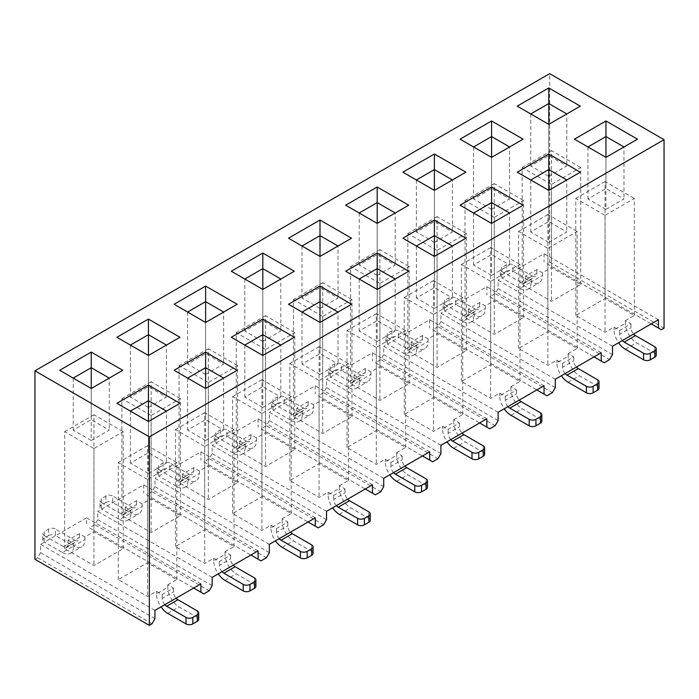 <?xml version="1.0" encoding="UTF-8"?>
<svg xmlns="http://www.w3.org/2000/svg" width="699" height="699" viewBox="0 0 699 699"><rect width="100%" height="100%" fill="white"/><g stroke="black" fill="none" stroke-linecap="round" stroke-linejoin="round"><path stroke-width="0.52" stroke-dasharray="3.5 2.62" d="M212.155 577.383L97.773 511.345L97.773 519.663L94.846 524.739L209.228 590.777M258.088 550.864L143.706 484.826L97.773 511.345M125.243 507.186L130.87 510.436L121.862 515.635L151.133 532.533L180.403 515.635L151.133 498.736L142.124 503.935L136.497 500.685L125.243 507.186L125.243 511.083A6.37 3.678 60 0 1 123.924 514.001A6.37 3.678 60 0 1 120.735 513.686L101.372 502.502L101.372 509.003A4.779 2.761 180 0 1 99.974 507.055A4.779 2.761 180 0 1 101.372 505.106L101.372 498.605A4.779 2.761 0 0 0 99.974 500.554A4.779 2.761 0 0 0 101.372 502.502M224.982 551.773L233.99 546.574L204.72 529.676L175.449 546.574L204.72 563.473L213.728 558.274L219.355 561.524L230.618 555.023L224.982 551.773L224.982 554.377L213.728 560.878A15.92 9.192 -120 0 0 218.228 573.87M269.342 544.364L154.96 478.326L154.96 486.644L152.032 491.72L266.415 557.758M315.275 517.845L200.893 451.807L154.96 478.326M182.43 474.167L188.057 477.417L179.049 482.616L208.328 499.514L237.599 482.616L208.328 465.717L199.32 470.916L193.693 467.666L182.43 474.167L182.43 478.064A6.37 3.678 60 0 1 181.111 480.982A6.37 3.678 60 0 1 177.93 480.667L158.559 469.483L158.559 475.984A4.779 2.761 180 0 1 157.161 474.036A4.779 2.761 180 0 1 158.559 472.087L158.559 465.586A4.779 2.761 0 0 0 157.161 467.535A4.779 2.761 0 0 0 158.559 469.483M282.178 518.754L291.186 513.555L261.915 496.657L232.645 513.555L261.915 530.454L270.915 525.255L276.551 528.505L287.805 522.004L282.178 518.754L282.178 521.358L270.915 527.859A15.92 9.192 -120 0 0 275.423 540.851M326.538 511.345L212.155 445.307L212.155 453.625L209.228 458.701L323.611 524.739M372.462 484.826L258.088 418.788L212.155 445.307M239.617 441.148L245.253 444.398L236.245 449.597L265.515 466.495L294.786 449.597L265.515 432.698L256.507 437.897L250.88 434.647L239.617 441.148L239.617 445.045A6.37 3.678 60 0 1 238.307 447.963A6.37 3.678 60 0 1 235.117 447.648L215.755 436.464L215.755 442.965A4.779 2.761 180 0 1 214.357 441.017A4.779 2.761 180 0 1 215.755 439.068L215.755 432.567A4.779 2.761 0 0 0 214.357 434.516A4.779 2.761 0 0 0 215.755 436.464M339.364 485.735L348.373 480.536L319.102 463.638L289.832 480.536L319.102 497.435L328.111 492.236L333.738 495.486L345 488.985L339.364 485.735L339.364 488.339L328.111 494.84A15.92 9.192 -120 0 0 332.61 507.832M383.725 478.326L269.342 412.288L269.342 420.606L266.415 425.682L380.798 491.72M429.658 451.807L315.275 385.769L269.342 412.288M296.813 408.129L302.44 411.379L293.431 416.578L322.702 433.476L351.973 416.578L322.702 399.679L313.702 404.878L308.067 401.628L296.813 408.129L296.813 412.026A6.37 3.678 60 0 1 295.494 414.944A6.37 3.678 60 0 1 292.313 414.629L272.942 403.445L272.942 409.946A4.779 2.761 180 0 1 271.544 407.998A4.779 2.761 180 0 1 272.942 406.049L272.942 399.548A4.779 2.761 0 0 0 271.544 401.497A4.779 2.761 0 0 0 272.942 403.445M396.56 452.716L405.569 447.517L376.298 430.619L347.027 447.517L376.298 464.416L385.298 459.217L390.933 462.467L402.187 455.966L396.56 452.716L396.56 455.32L385.298 461.821A15.92 9.192 -120 0 0 389.806 474.813M440.912 445.307L326.538 379.269L326.538 387.587L323.611 392.663L437.985 458.701M486.845 418.788L372.462 352.75L326.538 379.269M354 375.11L359.636 378.36L350.627 383.559L379.898 400.457L409.168 383.559L379.898 366.66L370.889 371.859L365.262 368.609L354 375.11L354 379.007A6.37 3.678 60 0 1 352.68 381.925A6.37 3.678 60 0 1 349.5 381.61L330.138 370.426L330.138 376.927A4.779 2.761 180 0 1 328.74 374.979A4.779 2.761 180 0 1 330.138 373.03L330.138 366.529A4.779 2.761 0 0 0 328.74 368.478A4.779 2.761 0 0 0 330.138 370.426M453.747 419.697L462.755 414.498L433.485 397.6L404.214 414.498L433.485 431.397L442.493 426.198L448.12 429.448L459.383 422.947L453.747 419.697L453.747 422.301L442.493 428.802A15.92 9.192 -120 0 0 446.993 441.794M498.107 412.288L383.725 346.25L383.725 354.568L380.798 359.644L495.18 425.682M544.04 385.769L429.658 319.731L383.725 346.25M411.195 342.091L416.822 345.341L407.814 350.54L437.085 367.438L466.355 350.54L437.085 333.641L428.085 338.84L422.449 335.59L411.195 342.091L411.195 345.988A6.37 3.678 60 0 1 409.876 348.906A6.37 3.678 60 0 1 406.687 348.591L387.325 337.416L387.325 343.908A4.779 2.761 180 0 1 385.927 341.96A4.779 2.761 180 0 1 387.325 340.011L387.325 333.51A4.779 2.761 0 0 0 385.927 335.459A4.779 2.761 0 0 0 387.325 337.416M510.943 386.678L519.951 381.479L490.672 364.581L461.401 381.479L490.672 398.378L499.68 393.179L505.307 396.429L516.57 389.928L510.943 386.678L510.943 389.282L499.68 395.783A15.92 9.192 -120 0 0 504.189 408.775M555.294 379.269L440.912 313.231L440.912 321.549L437.985 326.625L552.367 392.663M601.227 352.75L486.845 286.712L440.912 313.231M468.382 309.072L474.018 312.322L465.01 317.521L494.28 334.419L523.551 317.521L494.28 300.622L485.272 305.821L479.645 302.571L468.382 309.072L468.382 312.969A6.37 3.678 60 0 1 467.063 315.887A6.37 3.678 60 0 1 463.883 315.572L444.52 304.397L444.52 310.889A4.779 2.761 180 0 1 443.122 308.941A4.779 2.761 180 0 1 444.52 306.992L444.52 300.491A4.779 2.761 0 0 0 443.122 302.44A4.779 2.761 0 0 0 444.52 304.397M568.13 353.659L577.138 348.46L547.867 331.562L518.597 348.46L547.867 365.359L556.876 360.16L562.503 363.41L573.757 356.909L568.13 353.659L568.13 356.263L556.876 362.764A15.92 9.192 -120 0 0 561.376 375.756M625.325 320.64L634.325 315.441L605.054 298.543L575.784 315.441L605.054 332.34L614.063 327.141L619.69 330.391L630.952 323.89L625.325 320.64L625.325 323.244L614.063 329.745A15.92 9.192 -120 0 0 618.571 342.737M525.578 276.053L531.205 279.303L522.197 284.502L551.467 301.4L580.738 284.502L551.467 267.603L542.459 272.802L536.832 269.552L525.578 276.053L525.578 279.95A6.37 3.678 60 0 1 524.259 282.868A6.37 3.678 60 0 1 521.07 282.553L501.707 271.378L501.707 277.87A4.779 2.761 180 0 1 500.309 275.922A4.779 2.761 180 0 1 501.707 273.973L501.707 267.472A4.779 2.761 0 0 0 500.309 269.421A4.779 2.761 0 0 0 501.707 271.378M612.49 346.25L498.107 280.212L498.107 288.53L495.18 293.606L609.563 359.644M658.423 319.731L544.04 253.693L498.107 280.212M375.389 494.84L261.015 428.802L266.415 425.682M261.015 428.802L365.262 488.985M258.088 418.788L258.088 427.106M318.202 527.859L203.82 461.821L209.228 458.701M203.82 461.821L308.067 522.004M200.893 451.807L200.893 460.125M261.015 560.878L146.633 494.84L152.032 491.72M146.633 494.84L250.88 555.023M143.706 484.826L143.706 493.144M203.82 593.897L89.437 527.859L94.846 524.739M89.437 527.859L193.684 588.042M200.893 583.883L86.51 517.845L86.51 526.164M86.51 517.845L40.577 544.364L40.577 552.682L37.65 557.758L152.032 623.788M34.95 559.314L37.65 557.758M661.35 329.745L546.967 263.706L549.667 262.142L549.667 73.648M546.967 263.706L651.215 323.89M544.04 253.693L544.04 262.011M604.154 362.764L489.772 296.726L495.18 293.606M489.772 296.726L594.028 356.909M486.845 286.712L486.845 295.03M546.967 395.783L432.585 329.745L437.985 326.625M432.585 329.745L536.832 389.928M429.658 319.731L429.658 328.049M489.772 428.802L375.389 362.764L380.798 359.644M375.389 362.764L479.645 422.947M372.462 352.75L372.462 361.068M432.585 461.821L318.202 395.783L323.611 392.663M318.202 395.783L422.449 455.966M315.275 385.769L315.275 394.087M664.05 328.181L549.667 262.142M154.96 610.402L40.577 544.364M167.795 584.792L176.803 579.593L147.533 562.695L118.262 579.593L147.533 596.492L156.541 591.293L162.168 594.543L173.422 588.042L167.795 584.792L167.795 587.396L156.541 593.897A15.92 9.192 -120 0 0 161.041 606.889M68.048 540.205L73.675 543.455L64.675 548.654L93.946 565.552L123.216 548.654L93.946 531.756L84.937 536.954L79.31 533.704L68.048 540.205L68.048 544.102A6.37 3.678 60 0 1 66.728 547.02A6.37 3.678 60 0 1 63.548 546.705L44.186 535.521L44.186 542.022A4.779 2.761 180 0 1 42.779 540.074A4.779 2.761 180 0 1 44.186 538.125L44.186 531.624A4.779 2.761 0 0 0 42.779 533.573A4.779 2.761 0 0 0 44.186 535.521M612.49 354.568L498.107 288.53M580.738 284.502L580.738 167.507L551.467 184.405L551.467 301.4M551.467 267.603L551.467 150.608L580.738 167.507M522.197 284.502L522.197 167.507L551.467 184.405M548.767 176.349L566.784 165.943L548.767 155.545L530.751 165.943L548.767 176.349L548.767 124.343L548.767 155.545M551.467 150.608L522.197 167.507M531.205 279.303L531.205 281.907L512.97 271.378L512.97 264.877A4.779 2.761 0 0 0 506.216 264.877L501.707 267.472M542.459 272.802L542.459 275.406A15.92 9.192 60 0 1 539.165 282.693A15.92 9.192 60 0 1 531.205 281.907L542.459 275.406M634.325 315.441L634.325 198.446L605.054 215.344L605.054 332.34M605.054 298.543L605.054 181.548L634.325 198.446M614.063 327.141L614.063 329.745M575.784 315.441L575.784 198.446L605.054 215.344M605.954 209.368L623.971 198.962L605.954 188.564L587.946 198.962L605.954 209.368L605.954 157.362L605.954 188.564M605.054 181.548L575.784 198.446M517.243 106.143L548.767 124.343L566.784 113.946L566.784 165.943M530.751 113.946L530.751 165.943M574.438 139.162L605.954 157.362L623.971 146.965L623.971 198.962M587.946 146.965L587.946 198.962M521.07 282.553L532.332 276.053L512.97 264.877M532.332 276.053A6.37 3.678 -120 0 0 535.513 276.367A6.37 3.678 -120 0 0 536.832 273.458L525.578 279.95M536.832 269.552L536.832 273.458M519.951 288.407A15.92 9.192 -120 0 0 527.911 289.194A15.92 9.192 -120 0 0 531.205 281.907L519.951 288.407L501.707 277.87M506.216 264.877L506.216 271.378L501.707 273.973M506.216 271.378A4.779 2.761 180 0 1 512.97 271.378M654.814 346.774L654.814 353.275L636.579 342.746A15.92 9.192 60 0 1 625.325 323.244M630.952 323.89L630.952 327.796A6.37 3.678 -120 0 0 633.6 334.061M622.346 340.562A6.37 3.678 60 0 1 619.69 334.288L630.952 327.796M619.69 330.391L619.69 334.288M654.814 353.275A4.779 2.761 180 0 1 656.221 355.223M523.551 317.521L523.551 200.526L494.28 217.424L494.28 334.419M494.28 300.622L494.28 183.627L523.551 200.526M465.01 317.521L465.01 200.526L494.28 217.424M491.58 209.368L509.588 198.962L491.58 188.564L473.564 198.962L491.58 209.368L491.58 157.362L491.58 188.564M494.28 183.627L465.01 200.526M474.018 312.322L474.018 314.926L455.774 304.397L455.774 297.896A4.779 2.761 0 0 0 449.02 297.896L444.52 300.491M485.272 305.821L485.272 308.425A15.92 9.192 60 0 1 481.978 315.712A15.92 9.192 60 0 1 474.018 314.926L485.272 308.425M466.355 350.54L466.355 233.545L437.085 250.443L437.085 367.438M437.085 333.641L437.085 216.646L466.355 233.545M407.814 350.54L407.814 233.545L437.085 250.443M434.385 242.387L452.402 231.981L434.385 221.583L416.377 231.981L434.385 242.387L434.385 190.381L434.385 221.583M437.085 216.646L407.814 233.545M416.822 345.341L416.822 347.945L398.587 337.416L398.587 330.915A4.779 2.761 0 0 0 391.833 330.915L387.325 333.51M428.085 338.84L428.085 341.444A15.92 9.192 60 0 1 424.782 348.731A15.92 9.192 60 0 1 416.822 347.945L428.085 341.444M409.168 383.559L409.168 266.564L379.898 283.462L379.898 400.457M379.898 366.66L379.898 249.665L409.168 266.564M350.627 383.559L350.627 266.564L379.898 283.462M377.198 275.406L395.206 265L377.198 254.602L359.181 265L377.198 275.406L377.198 223.4L377.198 254.602M379.898 249.665L350.627 266.564M359.636 378.36L359.636 380.964L341.392 370.435L341.392 363.934A4.779 2.761 0 0 0 334.638 363.934L330.138 366.529M370.889 371.859L370.889 374.463A15.92 9.192 60 0 1 367.595 381.75A15.92 9.192 60 0 1 359.636 380.964L370.889 374.463M351.973 416.578L351.973 299.583L322.702 316.481L322.702 433.476M322.702 399.679L322.702 282.684L351.973 299.583M293.431 416.578L293.431 299.583L322.702 316.481M320.002 308.425L338.019 298.019L320.002 287.621L301.994 298.019L320.002 308.425L320.002 256.419L320.002 287.621M322.702 282.684L293.431 299.583M302.44 411.379L302.44 413.983L284.205 403.445L284.205 396.953A4.779 2.761 0 0 0 277.451 396.953L272.942 399.548M313.702 404.878L313.702 407.482A15.92 9.192 60 0 1 310.4 414.769A15.92 9.192 60 0 1 302.44 413.983L313.702 407.482M294.786 449.597L294.786 332.602L265.515 349.5L265.515 466.495M265.515 432.698L265.515 315.703L294.786 332.602M236.245 449.597L236.245 332.602L265.515 349.5M262.815 341.444L280.823 331.038L262.815 320.64L244.799 331.038L262.815 341.444L262.815 289.438L262.815 320.64M265.515 315.703L236.245 332.602M245.253 444.398L245.253 447.002L227.009 436.464L227.009 429.972A4.779 2.761 0 0 0 220.255 429.972L215.755 432.567M256.507 437.897L256.507 440.501A15.92 9.192 60 0 1 253.213 447.788A15.92 9.192 60 0 1 245.253 447.002L256.507 440.501M237.599 482.616L237.599 365.621L208.328 382.519L208.328 499.514M208.328 465.717L208.328 348.722L237.599 365.621M179.049 482.616L179.049 365.621L208.328 382.519M205.62 374.454L223.636 364.057L205.62 353.659L187.612 364.057L205.62 374.454L205.62 322.457L205.62 353.659M208.328 348.722L179.049 365.621M188.057 477.417L188.057 480.021L169.822 469.483L169.822 462.991A4.779 2.761 0 0 0 163.068 462.991L158.559 465.586M199.32 470.916L199.32 473.52A15.92 9.192 60 0 1 196.017 480.807A15.92 9.192 60 0 1 188.057 480.021L199.32 473.52M180.403 515.635L180.403 398.64L151.133 415.538L151.133 532.533M151.133 498.736L151.133 381.741L180.403 398.64M121.862 515.635L121.862 398.64L151.133 415.538M148.433 407.473L166.441 397.076L148.433 386.678L130.416 397.076L148.433 407.473L148.433 355.476L148.433 386.678M151.133 381.741L121.862 398.64M130.87 510.436L130.87 513.04L112.626 502.502L112.626 496.01A4.779 2.761 0 0 0 105.872 496.01L101.372 498.605M142.124 503.935L142.124 506.539A15.92 9.192 60 0 1 138.83 513.826A15.92 9.192 60 0 1 130.87 513.04L142.124 506.539M123.216 548.654L123.216 431.659L93.946 448.557L93.946 565.552M93.946 531.756L93.946 414.76L123.216 431.659M64.675 548.654L64.675 431.659L93.946 448.557M91.237 440.492L109.254 430.095L91.237 419.697L73.229 430.095L91.237 440.492L91.237 388.495L91.237 419.697M93.946 414.76L64.675 431.659M73.675 543.455L73.675 546.059L55.439 535.521L55.439 529.029A4.779 2.761 0 0 0 48.685 529.029L44.186 531.624M84.937 536.954L84.937 539.558A15.92 9.192 60 0 1 81.634 546.845A15.92 9.192 60 0 1 73.675 546.059L84.937 539.558M577.138 348.46L577.138 231.465L547.867 248.363L547.867 365.359M547.867 331.562L547.867 214.567L577.138 231.465M556.876 360.16L556.876 362.764M518.597 348.46L518.597 231.465L547.867 248.363M548.767 242.387L566.784 231.981L548.767 221.583L530.751 231.981L548.767 242.387L548.767 190.381L548.767 221.583M547.867 214.567L518.597 231.465M519.951 381.479L519.951 264.484L490.672 281.382L490.672 398.378M490.672 364.581L490.672 247.586L519.951 264.484M499.68 393.179L499.68 395.783M461.401 381.479L461.401 264.484L490.672 281.382M491.58 275.406L509.588 265L491.58 254.602L473.564 265L491.58 275.406L491.58 223.4L491.58 254.602M490.672 247.586L461.401 264.484M462.755 414.498L462.755 297.503L433.485 314.401L433.485 431.397M433.485 397.6L433.485 280.605L462.755 297.503M442.493 426.198L442.493 428.802M404.214 414.498L404.214 297.503L433.485 314.401M434.385 308.425L452.402 298.019L434.385 287.621L416.377 298.019L434.385 308.425L434.385 256.419L434.385 287.621M433.485 280.605L404.214 297.503M405.569 447.517L405.569 330.522L376.298 347.42L376.298 464.416M376.298 430.619L376.298 313.624L405.569 330.522M385.298 459.217L385.298 461.821M347.027 447.517L347.027 330.522L376.298 347.42M377.198 341.444L395.206 331.038L377.198 320.64L359.181 331.038L377.198 341.444L377.198 289.438L377.198 320.64M376.298 313.624L347.027 330.522M348.373 480.536L348.373 363.541L319.102 380.439L319.102 497.435M319.102 463.638L319.102 346.643L348.373 363.541M328.111 492.236L328.111 494.84M289.832 480.536L289.832 363.541L319.102 380.439M320.002 374.454L338.019 364.057L320.002 353.659L301.994 364.057L320.002 374.454L320.002 322.457L320.002 353.659M319.102 346.643L289.832 363.541M291.186 513.555L291.186 396.56L261.915 413.459L261.915 530.454M261.915 496.657L261.915 379.662L291.186 396.56M270.915 525.255L270.915 527.859M232.645 513.555L232.645 396.56L261.915 413.459M262.815 407.473L280.823 397.076L262.815 386.678L244.799 397.076L262.815 407.473L262.815 355.476L262.815 386.678M261.915 379.662L232.645 396.56M233.99 546.574L233.99 429.579L204.72 446.478L204.72 563.473M204.72 529.676L204.72 412.681L233.99 429.579M213.728 558.274L213.728 560.878M175.449 546.574L175.449 429.579L204.72 446.478M205.62 440.492L223.636 430.095L205.62 419.697L187.612 430.095L205.62 440.492L205.62 388.495L205.62 419.697M204.72 412.681L175.449 429.579M176.803 579.593L176.803 462.598L147.533 479.497L147.533 596.492M147.533 562.695L147.533 445.7L176.803 462.598M156.541 591.293L156.541 593.897M118.262 579.593L118.262 462.598L147.533 479.497M148.433 473.511L166.441 463.114L148.433 452.716L130.416 463.114L148.433 473.511L148.433 421.514L148.433 452.716M147.533 445.7L118.262 462.598M460.056 139.162L491.58 157.362L509.588 146.965L509.588 198.962M473.564 146.965L473.564 198.962M402.86 172.181L434.385 190.381L452.402 179.984L452.402 231.981M416.377 179.984L416.377 231.981M345.673 205.2L377.198 223.4L395.206 213.003L395.206 265M359.181 213.003L359.181 265M288.477 238.219L320.002 256.419L338.019 246.022L338.019 298.019M301.994 246.022L301.994 298.019M231.29 271.238L262.815 289.438L280.823 279.041L280.823 331.038M244.799 279.041L244.799 331.038M174.103 304.257L205.62 322.457L223.636 312.06L223.636 364.057M187.612 312.06L187.612 364.057M116.908 337.276L148.433 355.476L166.441 345.079L166.441 397.076M130.416 345.079L130.416 397.076M59.721 370.295L91.237 388.495L109.254 378.098L109.254 430.095M73.229 378.098L73.229 430.095M517.243 172.181L548.767 190.381L566.784 179.984L566.784 231.981M530.751 179.984L530.751 231.981M460.056 205.2L491.58 223.4L509.588 213.003L509.588 265M473.564 213.003L473.564 265M402.86 238.219L434.385 256.419L452.402 246.022L452.402 298.019M416.377 246.022L416.377 298.019M345.673 271.238L377.198 289.438L395.206 279.041L395.206 331.038M359.181 279.041L359.181 331.038M288.477 304.257L320.002 322.457L338.019 312.06L338.019 364.057M301.994 312.06L301.994 364.057M231.29 337.276L262.815 355.476L280.823 345.079L280.823 397.076M244.799 345.079L244.799 397.076M174.103 370.295L205.62 388.495L223.636 378.098L223.636 430.095M187.612 378.098L187.612 430.095M116.908 403.314L148.433 421.514L166.441 411.117L166.441 463.114M130.416 411.117L130.416 463.114M463.883 315.572L475.137 309.072L455.774 297.896M475.137 309.072A6.37 3.678 -120 0 0 478.326 309.386A6.37 3.678 -120 0 0 479.645 306.477L468.382 312.969M479.645 302.571L479.645 306.477M462.755 321.426A15.92 9.192 -120 0 0 470.715 322.213A15.92 9.192 -120 0 0 474.018 314.926L462.755 321.426L444.52 310.889M449.02 297.896L449.02 304.397L444.52 306.992M449.02 304.397A4.779 2.761 180 0 1 455.774 304.397M406.687 348.591L417.95 342.091L398.587 330.915M417.95 342.091A6.37 3.678 -120 0 0 421.13 342.405A6.37 3.678 -120 0 0 422.449 339.496L411.195 345.988M422.449 335.59L422.449 339.496M405.569 354.445A15.92 9.192 -120 0 0 413.528 355.232A15.92 9.192 -120 0 0 416.822 347.945L405.569 354.445L387.325 343.908M391.833 330.915L391.833 337.416L387.325 340.011M391.833 337.416A4.779 2.761 180 0 1 398.587 337.416M349.5 381.61L360.754 375.11L341.392 363.934M360.754 375.11A6.37 3.678 -120 0 0 363.943 375.424A6.37 3.678 -120 0 0 365.262 372.515L354 379.007M365.262 368.609L365.262 372.515M348.373 387.464A15.92 9.192 -120 0 0 356.333 388.251A15.92 9.192 -120 0 0 359.636 380.964L348.373 387.464L330.138 376.927M334.638 363.934L334.638 370.435L330.138 373.03M334.638 370.435A4.779 2.761 180 0 1 341.392 370.435M292.313 414.629L303.567 408.129L284.205 396.953M303.567 408.129A6.37 3.678 -120 0 0 306.747 408.443A6.37 3.678 -120 0 0 308.067 405.534L296.813 412.026M308.067 401.628L308.067 405.534M291.186 420.475A15.92 9.192 -120 0 0 299.146 421.27A15.92 9.192 -120 0 0 302.44 413.983L291.186 420.475L272.942 409.946M277.451 396.953L277.451 403.445L272.942 406.049M277.451 403.445A4.779 2.761 180 0 1 284.205 403.445M235.117 447.648L246.38 441.148L227.009 429.972M246.38 441.148A6.37 3.678 -120 0 0 249.56 441.462A6.37 3.678 -120 0 0 250.88 438.544L239.617 445.045M250.88 434.647L250.88 438.544M233.99 453.494A15.92 9.192 -120 0 0 241.95 454.289A15.92 9.192 -120 0 0 245.253 447.002L233.99 453.494L215.755 442.965M220.255 429.972L220.255 436.464L215.755 439.068M220.255 436.464A4.779 2.761 180 0 1 227.009 436.464M177.93 480.667L189.184 474.167L169.822 462.991M189.184 474.167A6.37 3.678 -120 0 0 192.374 474.481A6.37 3.678 -120 0 0 193.693 471.563L182.43 478.064M193.693 467.666L193.693 471.563M176.803 486.513A15.92 9.192 -120 0 0 184.763 487.308A15.92 9.192 -120 0 0 188.057 480.021L176.803 486.513L158.559 475.984M163.068 462.991L163.068 469.483L158.559 472.087M163.068 469.483A4.779 2.761 180 0 1 169.822 469.483M120.735 513.686L131.997 507.186L112.626 496.01M131.997 507.186A6.37 3.678 -120 0 0 135.178 507.5A6.37 3.678 -120 0 0 136.497 504.582L125.243 511.083M136.497 500.685L136.497 504.582M119.608 519.532A15.92 9.192 -120 0 0 127.568 520.327A15.92 9.192 -120 0 0 130.87 513.04L119.608 519.532L101.372 509.003M105.872 496.01L105.872 502.502L101.372 505.106M105.872 502.502A4.779 2.761 180 0 1 112.626 502.502M63.548 546.705L74.802 540.205L55.439 529.029M74.802 540.205A6.37 3.678 -120 0 0 77.991 540.519A6.37 3.678 -120 0 0 79.31 537.601L68.048 544.102M79.31 533.704L79.31 537.601M62.421 552.551A15.92 9.192 -120 0 0 70.381 553.346A15.92 9.192 -120 0 0 73.675 546.059L62.421 552.551L44.186 542.022M48.685 529.029L48.685 535.521L44.186 538.125M48.685 535.521A4.779 2.761 180 0 1 55.439 535.521M597.628 379.793L597.628 386.294L579.392 375.756A15.92 9.192 60 0 1 568.13 356.263M573.757 356.909L573.757 360.815A6.37 3.678 -120 0 0 576.413 367.08M565.15 373.581A6.37 3.678 60 0 1 562.503 367.307L573.757 360.815M562.503 363.41L562.503 367.307M597.628 386.294A4.779 2.761 180 0 1 599.026 388.242M540.441 412.812L540.441 419.313L522.197 408.775A15.92 9.192 60 0 1 510.943 389.282M516.57 389.928L516.57 393.834A6.37 3.678 -120 0 0 519.217 400.099M507.963 406.6A6.37 3.678 60 0 1 505.307 400.326L516.57 393.834M505.307 396.429L505.307 400.326M540.441 419.313A4.779 2.761 180 0 1 541.839 421.261M483.245 445.831L483.245 452.332L465.01 441.794A15.92 9.192 60 0 1 453.747 422.301M459.383 422.947L459.383 426.844A6.37 3.678 -120 0 0 462.03 433.118M450.768 439.619A6.37 3.678 60 0 1 448.12 433.345L459.383 426.844M448.12 429.448L448.12 433.345M483.245 452.332A4.779 2.761 180 0 1 484.643 454.28M426.058 478.85L426.058 485.351L407.814 474.813A15.92 9.192 60 0 1 396.56 455.32M402.187 455.966L402.187 459.863A6.37 3.678 -120 0 0 404.835 466.137M393.581 472.638A6.37 3.678 60 0 1 390.933 466.364L402.187 459.863M390.933 462.467L390.933 466.364M426.058 485.351A4.779 2.761 180 0 1 427.456 487.299M368.862 511.869L368.862 518.37L350.627 507.832A15.92 9.192 60 0 1 339.364 488.339M345 488.985L345 492.882A6.37 3.678 -120 0 0 347.648 499.156M336.385 505.657A6.37 3.678 60 0 1 333.738 499.383L345 492.882M333.738 495.486L333.738 499.383M368.862 518.37A4.779 2.761 180 0 1 370.26 520.318M311.675 544.888L311.675 551.389L293.431 540.851A15.92 9.192 60 0 1 282.178 521.358M287.805 522.004L287.805 525.901A6.37 3.678 -120 0 0 290.452 532.175M279.198 538.676A6.37 3.678 60 0 1 276.551 532.402L287.805 525.901M276.551 528.505L276.551 532.402M311.675 551.389A4.779 2.761 180 0 1 313.073 553.337M254.48 577.907L254.48 584.408L236.245 573.87A15.92 9.192 60 0 1 224.982 554.377M230.618 555.023L230.618 558.92A6.37 3.678 -120 0 0 233.265 565.194M222.011 571.695A6.37 3.678 60 0 1 219.355 565.421L230.618 558.92M219.355 561.524L219.355 565.421M254.48 584.408A4.779 2.761 180 0 1 255.878 586.356M197.293 610.926L197.293 617.418L179.049 606.889A15.92 9.192 60 0 1 167.795 587.396M173.422 588.042L173.422 591.939A6.37 3.678 -120 0 0 176.078 598.213M164.815 604.714A6.37 3.678 60 0 1 162.168 598.44L173.422 591.939M162.168 594.543L162.168 598.44M197.293 617.418A4.779 2.761 180 0 1 198.691 619.375M509.588 213.003L523.097 205.2M166.441 411.117L179.958 403.314M452.402 246.022L465.91 238.219M280.823 345.079L294.331 337.276M395.206 279.041L408.714 271.238M338.019 312.06L351.527 304.257M623.971 146.965L637.479 139.162M566.784 179.984L580.292 172.181M223.636 378.098L237.144 370.295M109.254 378.098L122.762 370.295M338.019 246.022L351.527 238.219M566.784 113.946L580.292 106.143M509.588 146.965L523.097 139.162M223.636 312.06L237.144 304.257M452.402 179.984L465.91 172.181M166.441 345.079L179.958 337.276M280.823 279.041L294.331 271.238M395.206 213.003L408.714 205.2M154.96 618.72L40.577 552.682M555.294 387.587L440.912 321.549M498.107 420.606L383.725 354.568M440.912 453.625L326.538 387.587M383.725 486.644L269.342 420.606M326.538 519.663L212.155 453.625M269.342 552.682L154.96 486.644M212.155 585.701L97.773 519.663M625.325 349.238L636.579 342.746M568.13 382.257L579.392 375.756M510.943 415.276L522.197 408.775M453.747 448.295L465.01 441.794M396.56 481.314L407.814 474.813M339.364 514.333L350.627 507.832M282.178 547.352L293.431 540.851M224.982 580.371L236.245 573.87M167.795 613.39L179.049 606.889M123.924 514.001L135.178 507.5M238.307 447.963L249.56 441.462M524.259 282.868L535.513 276.367M467.063 315.887L478.326 309.386M409.876 348.906L421.13 342.405M66.728 547.02L77.991 540.519M352.68 381.925L363.943 375.424M181.111 480.982L192.374 474.481M295.494 414.944L306.747 408.443M413.528 355.232L424.782 348.731M241.95 454.289L253.213 447.788M356.333 388.251L367.595 381.75M70.381 553.346L81.634 546.845M184.763 487.308L196.017 480.807M470.715 322.213L481.978 315.712M299.146 421.27L310.4 414.769M527.911 289.194L539.165 282.693M127.568 520.327L138.83 513.826M271.544 407.998L271.544 401.497M443.122 308.941L443.122 302.44M214.357 441.017L214.357 434.516M157.161 474.036L157.161 467.535M42.779 540.074L42.779 533.573M385.927 341.96L385.927 335.459M99.974 507.055L99.974 500.554M328.74 374.979L328.74 368.478M500.309 275.922L500.309 269.421"/><path stroke-width="1.05" d="M149.333 436.858L149.333 625.352L152.032 623.788L154.96 618.72L154.96 610.402L200.893 583.883L200.893 592.202L203.82 593.897L209.228 590.777L212.155 585.701L212.155 577.383L258.088 550.864L258.088 559.183L261.015 560.878L266.415 557.758L269.342 552.682L269.342 544.364L315.275 517.845L315.275 526.164L318.202 527.859L323.611 524.739L326.538 519.663L326.538 511.345L372.462 484.826L372.462 493.144L375.389 494.84L380.798 491.72L383.725 486.644L383.725 478.326L429.658 451.807L429.658 460.125L432.585 461.821L437.985 458.701L440.912 453.625L440.912 445.307L486.845 418.788L486.845 427.106L489.772 428.802L495.18 425.682L498.107 420.606L498.107 412.288L544.04 385.769L544.04 394.087L546.967 395.783L552.367 392.663L555.294 387.587L555.294 379.269L601.227 352.75L601.227 361.068L604.154 362.764L609.563 359.644L612.49 354.568L612.49 346.25L658.423 319.731L658.423 328.049L661.35 329.745L664.05 328.181L664.05 139.686L149.333 436.858L34.95 370.82L549.667 73.648L664.05 139.686M320.002 322.457L288.477 304.257L320.002 286.057L351.527 304.257L320.002 322.457L320.002 301.662L301.994 312.06M205.62 388.495L174.103 370.295L205.62 352.095L237.144 370.295L205.62 388.495L205.62 367.7L187.612 378.098M262.815 355.476L231.29 337.276L262.815 319.076L294.331 337.276L262.815 355.476L262.815 334.681L244.799 345.079M491.58 223.4L460.056 205.2L491.58 187L523.097 205.2L491.58 223.4L491.58 202.605L473.564 213.003M434.385 256.419L402.86 238.219L434.385 220.019L465.91 238.219L434.385 256.419L434.385 235.624L416.377 246.022M148.433 421.514L116.908 403.314L148.433 385.114L179.958 403.314L148.433 421.514L148.433 400.719L130.416 411.117M605.954 157.362L574.438 139.162L605.954 120.971L637.479 139.162L605.954 157.362L605.954 136.567L587.946 146.965M548.767 190.381L517.243 172.181L548.767 153.99L580.292 172.181L548.767 190.381L548.767 169.586L530.751 179.984M377.198 289.438L345.673 271.238L377.198 253.038L408.714 271.238L377.198 289.438L377.198 268.643L359.181 279.041M434.385 190.381L402.86 172.181L434.385 153.99L465.91 172.181L434.385 190.381L434.385 169.586L416.377 179.984M491.58 157.362L460.056 139.162L491.58 120.971L523.097 139.162L491.58 157.362L491.58 136.567L473.564 146.965M91.237 388.495L59.721 370.295L91.237 352.095L122.762 370.295L91.237 388.495L91.237 367.7L73.229 378.098M262.815 289.438L231.29 271.238L262.815 253.038L294.331 271.238L262.815 289.438L262.815 268.643L244.799 279.041M205.62 322.457L174.103 304.257L205.62 286.057L237.144 304.257L205.62 322.457L205.62 301.662L187.612 312.06M548.767 124.343L517.243 106.143L548.767 87.952L580.292 106.143L548.767 124.343L548.767 103.548L530.751 113.946M148.433 355.476L116.908 337.276L148.433 319.076L179.958 337.276L148.433 355.476L148.433 334.681L130.416 345.079M320.002 256.419L288.477 238.219L320.002 220.019L351.527 238.219L320.002 256.419L320.002 235.624L301.994 246.022M377.198 223.4L345.673 205.2L377.198 187L408.714 205.2L377.198 223.4L377.198 202.605L359.181 213.003M149.333 625.352L34.95 559.314L34.95 370.82M651.215 323.89L658.423 328.049M594.028 356.909L601.227 361.068M566.784 113.946L548.767 103.548L548.767 87.952M623.971 146.965L605.954 136.567L605.954 120.971M633.6 334.061A6.37 3.678 -120 0 0 635.452 335.59L654.814 346.774A4.779 2.761 0 0 1 656.221 348.722A4.779 2.761 0 0 1 654.814 350.671L650.315 353.275L650.315 359.775L654.814 357.172L654.814 350.671M650.315 359.775A4.779 2.761 180 0 1 643.561 359.775L625.325 349.238A15.92 9.192 -120 0 1 618.571 342.737M635.452 335.59L624.198 342.091L643.561 353.275A4.779 2.761 0 0 0 650.315 353.275M624.198 342.091A6.37 3.678 60 0 1 622.346 340.562M656.221 348.722L656.221 355.223A4.779 2.761 180 0 1 654.814 357.172M509.588 146.965L491.58 136.567L491.58 120.971M452.402 179.984L434.385 169.586L434.385 153.99M395.206 213.003L377.198 202.605L377.198 187M338.019 246.022L320.002 235.624L320.002 220.019M280.823 279.041L262.815 268.643L262.815 253.038M223.636 312.06L205.62 301.662L205.62 286.057M166.441 345.079L148.433 334.681L148.433 319.076M109.254 378.098L91.237 367.7L91.237 352.095M566.784 179.984L548.767 169.586L548.767 153.99M509.588 213.003L491.58 202.605L491.58 187M452.402 246.022L434.385 235.624L434.385 220.019M395.206 279.041L377.198 268.643L377.198 253.038M338.019 312.06L320.002 301.662L320.002 286.057M280.823 345.079L262.815 334.681L262.815 319.076M223.636 378.098L205.62 367.7L205.62 352.095M166.441 411.117L148.433 400.719L148.433 385.114M576.413 367.08A6.37 3.678 -120 0 0 578.265 368.609L597.628 379.793A4.779 2.761 0 0 1 599.026 381.741A4.779 2.761 0 0 1 597.628 383.69L593.128 386.294L593.128 392.786L597.628 390.191L597.628 383.69M593.128 392.786A4.779 2.761 180 0 1 586.374 392.786L568.13 382.257A15.92 9.192 -120 0 1 561.376 375.756M578.265 368.609L567.003 375.11L586.374 386.294A4.779 2.761 0 0 0 593.128 386.294M567.003 375.11A6.37 3.678 60 0 1 565.15 373.581M599.026 381.741L599.026 388.242A4.779 2.761 180 0 1 597.628 390.191M519.217 400.099A6.37 3.678 -120 0 0 521.07 401.628L540.441 412.812A4.779 2.761 0 0 1 541.839 414.76A4.779 2.761 0 0 1 540.441 416.709L535.932 419.313L535.932 425.805L540.441 423.21L540.441 416.709M535.932 425.805A4.779 2.761 180 0 1 529.178 425.805L510.943 415.276A15.92 9.192 -120 0 1 504.189 408.775M521.07 401.628L509.816 408.129L529.178 419.313A4.779 2.761 0 0 0 535.932 419.313M509.816 408.129A6.37 3.678 60 0 1 507.963 406.6M541.839 414.76L541.839 421.261A4.779 2.761 180 0 1 540.441 423.21M462.03 433.118A6.37 3.678 -120 0 0 463.883 434.647L483.245 445.831A4.779 2.761 0 0 1 484.643 447.779A4.779 2.761 0 0 1 483.245 449.728L478.745 452.332L478.745 458.824L483.245 456.229L483.245 449.728M478.745 458.824A4.779 2.761 180 0 1 471.991 458.824L453.747 448.295A15.92 9.192 -120 0 1 446.993 441.794M463.883 434.647L452.62 441.148L471.991 452.332A4.779 2.761 0 0 0 478.745 452.332M452.62 441.148A6.37 3.678 60 0 1 450.768 439.619M484.643 447.779L484.643 454.28A4.779 2.761 180 0 1 483.245 456.229M404.835 466.137A6.37 3.678 -120 0 0 406.687 467.666L426.058 478.85A4.779 2.761 0 0 1 427.456 480.798A4.779 2.761 0 0 1 426.058 482.747L421.549 485.351L421.549 491.843L426.058 489.248L426.058 482.747M421.549 491.843A4.779 2.761 180 0 1 414.795 491.843L396.56 481.314A15.92 9.192 -120 0 1 389.806 474.813M406.687 467.666L395.433 474.167L414.795 485.351A4.779 2.761 0 0 0 421.549 485.351M395.433 474.167A6.37 3.678 60 0 1 393.581 472.638M427.456 480.798L427.456 487.299A4.779 2.761 180 0 1 426.058 489.248M347.648 499.156A6.37 3.678 -120 0 0 349.5 500.685L368.862 511.869A4.779 2.761 0 0 1 370.26 513.817A4.779 2.761 0 0 1 368.862 515.766L364.362 518.37L364.362 524.862L368.862 522.267L368.862 515.766M364.362 524.862A4.779 2.761 180 0 1 357.608 524.862L339.364 514.333A15.92 9.192 -120 0 1 332.61 507.832M349.5 500.685L338.246 507.186L357.608 518.37A4.779 2.761 0 0 0 364.362 518.37M338.246 507.186A6.37 3.678 60 0 1 336.385 505.657M370.26 513.817L370.26 520.318A4.779 2.761 180 0 1 368.862 522.267M290.452 532.175A6.37 3.678 -120 0 0 292.313 533.704L311.675 544.888A4.779 2.761 0 0 1 313.073 546.836A4.779 2.761 0 0 1 311.675 548.785L307.167 551.389L307.167 557.881L311.675 555.286L311.675 548.785M307.167 557.881A4.779 2.761 180 0 1 300.413 557.881L282.178 547.352A15.92 9.192 -120 0 1 275.423 540.851M292.313 533.704L281.05 540.205L300.413 551.389A4.779 2.761 0 0 0 307.167 551.389M281.05 540.205A6.37 3.678 60 0 1 279.198 538.676M313.073 546.836L313.073 553.337A4.779 2.761 180 0 1 311.675 555.286M233.265 565.194A6.37 3.678 -120 0 0 235.117 566.723L254.48 577.907A4.779 2.761 0 0 1 255.878 579.855A4.779 2.761 0 0 1 254.48 581.804L249.98 584.399L249.98 590.9L254.48 588.305L254.48 581.804M249.98 590.9A4.779 2.761 180 0 1 243.226 590.9L224.982 580.371A15.92 9.192 -120 0 1 218.228 573.87M235.117 566.723L223.863 573.224L243.226 584.399A4.779 2.761 0 0 0 249.98 584.399M223.863 573.224A6.37 3.678 60 0 1 222.011 571.695M255.878 579.855L255.878 586.356A4.779 2.761 180 0 1 254.48 588.305M176.078 598.213A6.37 3.678 -120 0 0 177.93 599.742L197.293 610.926A4.779 2.761 0 0 1 198.691 612.874A4.779 2.761 0 0 1 197.293 614.823L192.784 617.418L192.784 623.919L197.293 621.324L197.293 614.823M192.784 623.919A4.779 2.761 180 0 1 186.03 623.919L167.795 613.39A15.92 9.192 -120 0 1 161.041 606.889M177.93 599.742L166.668 606.243L186.03 617.418A4.779 2.761 0 0 0 192.784 617.418M166.668 606.243A6.37 3.678 60 0 1 164.815 604.714M198.691 612.874L198.691 619.375A4.779 2.761 180 0 1 197.293 621.324M536.832 389.928L544.04 394.087M479.645 422.947L486.845 427.106M422.449 455.966L429.658 460.125M365.262 488.985L372.462 493.144M308.067 522.004L315.275 526.164M250.88 555.023L258.088 559.183M193.684 588.042L200.893 592.202M643.561 359.775L643.561 353.275M586.374 392.786L586.374 386.294M529.178 425.805L529.178 419.313M471.991 458.824L471.991 452.332M414.795 491.843L414.795 485.351M357.608 524.862L357.608 518.37M300.413 557.881L300.413 551.389M243.226 590.9L243.226 584.399M186.03 623.919L186.03 617.418"/></g></svg>
